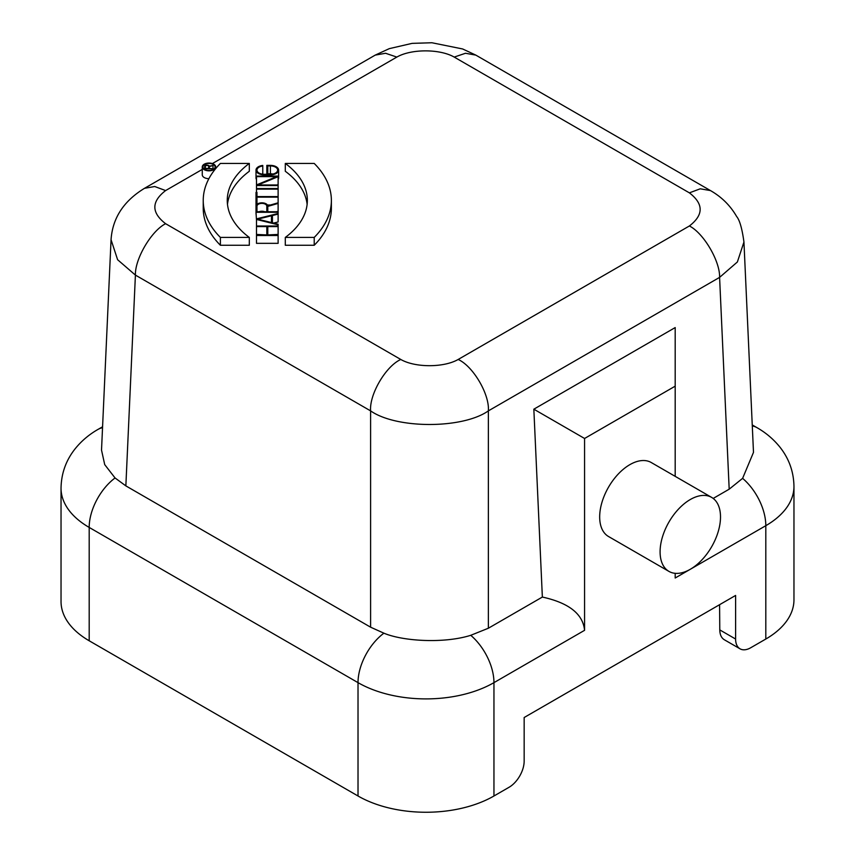 <?xml version="1.0" encoding="UTF-8"?>
<svg xmlns="http://www.w3.org/2000/svg" width="855" height="855" viewBox="0 0 855 855"><rect width="100%" height="100%" fill="white"/><g stroke="black" fill="none" stroke-linecap="round" stroke-linejoin="round"><path stroke-width="1.28" d="M675.194 573.331L675.194 578.001L765.813 525.686A96.113 55.49 180 0 0 793.964 486.442L793.964 599.804A96.113 55.49 180 0 1 765.813 639.038L765.813 525.686A42.718 24.667 -120 0 0 742.61 478.351L729.187 489.188L713.188 498.433M542.359 597.057L533.841 409.192L675.194 327.572L675.194 386.161L584.574 438.476L584.574 630.317C582.95 613.965 568.885 602.882 542.359 597.057L488.365 628.233L470.752 635.308A42.718 24.667 60 0 1 493.955 682.643L493.955 795.994L509.056 787.273A21.364 12.333 120 0 0 524.158 761.121L524.158 717.516L735.61 595.443L735.61 639.038A21.364 12.333 120 0 0 740.035 648.817A21.364 12.333 120 0 0 750.711 647.759L765.813 639.038M719.589 604.688L719.782 629.9C719.889 634.667 721.396 637.948 724.303 639.732M493.955 795.994A96.113 55.49 180 0 1 358.021 795.994L358.021 682.643A42.718 24.667 -60 0 1 383.895 633.181L370.6 627.185L125.856 485.886L115.062 477.966L104.716 464.618L101.521 450.104L111.054 239.731L117.616 259.728L135.411 275.096L125.856 485.886M584.574 630.317L493.955 682.643A96.113 55.49 180 0 1 358.021 682.643L89.187 527.428L89.187 640.78L358.021 795.994M89.187 640.78A96.113 55.49 180 0 1 61.036 601.546L61.036 488.184A96.113 55.49 180 0 0 89.187 527.428A42.718 24.667 120 0 1 115.062 477.966M690.295 499.523A42.718 24.667 -60 0 1 711.659 497.407A42.718 24.667 -60 0 1 711.659 546.73A42.718 24.667 -60 0 1 668.941 571.397A42.718 24.667 -60 0 1 662.39 537.164A42.718 24.667 -60 0 1 690.295 499.523M711.659 497.407L651.243 462.523A42.718 24.667 120 0 0 629.879 464.639A42.718 24.667 120 0 0 601.973 502.28A42.718 24.667 120 0 0 608.525 536.513L668.941 571.397M205.307 166.458L205.307 168.414L205.307 166.458A1.678 0.973 180 0 1 206.996 165.485A1.678 0.973 180 0 1 208.673 166.458L208.673 168.414L205.307 168.414M208.673 166.458L208.673 168.414M213.002 165.507L209.261 166.169A2.319 1.336 0 0 0 206.75 165.122A2.319 1.336 0 0 0 204.666 166.458L204.666 168.788L213.002 168.788L209.315 168.414L209.315 166.565L213.002 165.507L213.002 168.414M209.315 168.414L209.315 166.565M213.002 169.6L213.002 168.788M204.666 169.418L204.666 168.788M208.994 163.433A6.092 3.516 180 0 1 215.086 166.949A6.092 3.516 180 0 1 208.994 170.466A6.092 3.516 180 0 1 202.913 166.949A6.092 3.516 180 0 1 208.994 163.433M208.994 163.059A6.733 3.88 -0 0 0 202.272 166.949A6.733 3.88 -0 0 0 208.994 170.829A6.733 3.88 -0 0 0 215.727 166.949A6.733 3.88 -0 0 0 208.994 163.059M202.272 166.949L202.272 174.794A6.733 3.88 0 0 0 208.887 178.684M256.97 206.226L256.97 211.751L256.97 206.226A4.927 2.843 180 0 1 261.897 203.383A4.927 2.843 180 0 1 266.824 206.226L266.824 211.751L256.97 211.751M259.065 211.751A4.927 2.843 180 0 1 264.729 211.751M266.824 206.226L266.824 211.751M278.121 203.415L278.121 202.795L267.743 205.788A5.889 3.399 0 0 0 261.523 202.838A5.889 3.399 0 0 0 256.008 206.226L256.008 212.297L278.121 212.297L278.121 211.751L267.786 211.751L267.786 206.397L278.121 203.415L278.121 211.26L276.443 211.751M267.786 211.751L267.786 206.397M278.121 213.504L256.489 218.859L256.489 219.457L278.121 224.812L278.121 224.202L272.424 222.802L272.424 215.513L278.121 214.113L278.121 212.297M256.008 212.297L256.489 220.152M256.008 214.028A5.889 3.399 -0 0 0 256.008 214.071L256.008 206.226M262.774 166.009L262.774 165.443A8.208 4.735 -0 0 0 256.008 170.102A8.208 4.735 -0 0 0 264.216 174.847L270.394 174.847A8.208 4.735 -0 0 0 278.602 170.102A8.208 4.735 -0 0 0 270.394 165.368L266.824 165.368L266.824 170.102L267.786 170.102L267.786 165.923L270.394 165.923A7.246 4.179 180 0 1 277.64 170.102A7.246 4.179 180 0 1 270.394 174.292L264.216 174.292A7.246 4.179 180 0 1 256.97 170.102A7.246 4.179 180 0 1 262.774 166.009L262.774 173.854A7.246 4.179 180 0 0 261.716 174.035M267.786 173.768L270.394 173.768A7.246 4.179 180 0 1 272.895 174.035M267.786 170.102L267.786 174.292M266.824 170.102L266.824 174.292M278.121 179.55A8.208 4.735 -0 0 0 278.602 177.958L278.602 170.102M256.008 170.102L256.008 177.958A8.208 4.735 -0 0 0 256.489 179.55M278.121 176.077L256.489 176.077L256.489 176.622L276.625 176.622L256.489 184.926L256.489 185.546L278.121 185.546L278.121 184.99L257.996 184.99L278.121 176.686L278.121 176.077M277.02 184.99L278.121 184.541L278.121 176.686M278.121 185.546L278.121 188.56L256.489 188.56L256.489 189.115L278.121 189.115L278.121 188.56M256.489 185.546L256.489 188.56M256.489 176.622L256.489 184.477L257.59 184.477M278.121 196.586L256.97 196.586L256.97 192.407L256.008 192.407L256.008 201.32L256.97 201.32L256.97 197.142L278.121 197.142L278.121 189.115M256.489 192.407L256.489 189.115M267.38 204.986L270.522 204.986M278.121 202.795L278.121 197.142M256.97 204.366L256.97 201.32M256.008 206.183L256.008 201.32M271.463 215.759L271.463 222.557L271.463 215.759L257.718 219.158L271.463 222.557M278.121 224.812L278.121 226.019L256.489 226.019L256.489 226.575L266.824 226.575L266.824 234.933L256.489 234.933L256.489 235.488L278.121 235.488L278.121 234.933L267.786 234.933L267.786 226.575L278.121 226.575L278.121 226.019M256.489 219.457L256.489 226.019M278.121 214.113L278.121 221.958L273.568 223.08M272.424 215.513L272.424 222.802M266.824 234.933L256.489 234.42L256.489 226.575M267.786 234.933L278.121 234.42L278.121 226.575M256.489 235.488L256.489 243.333L278.121 243.333L278.121 235.488M285.303 163.433A104.128 60.117 180 0 1 307.351 200.433A104.128 60.117 180 0 1 285.303 237.423L314.213 237.423A128.154 73.99 0 0 0 331.377 200.433A128.154 73.99 0 0 0 314.213 163.433L285.303 163.433L285.303 171.278A104.128 60.117 180 0 1 307.127 204.356M314.213 237.423L314.213 245.267A128.154 73.99 0 0 0 331.377 208.278L331.377 200.433M285.303 237.423L285.303 245.267L314.213 245.267M220.398 163.433A128.154 73.99 -0 0 0 203.234 200.433A128.154 73.99 -0 0 0 220.398 237.423L249.307 237.423A104.128 60.117 180 0 1 227.259 200.433A104.128 60.117 180 0 1 249.307 163.433L220.398 163.433M203.234 200.433L203.234 208.278A128.154 73.99 -0 0 0 220.398 245.267L249.307 245.267L249.307 237.423M227.483 204.356A104.128 60.117 180 0 1 249.307 171.278L249.307 163.433M220.398 245.267L220.398 237.423M710.462 190.579L710.462 190.579C721.588 196.907 730.309 205.542 736.636 216.497C739.671 220.098 742.108 228.606 743.946 242.018L737.373 261.983L719.589 277.383C720.167 261.331 703.665 233.116 689.387 225.977C703.729 214.936 703.729 203.896 689.387 192.856L700.245 188.805L710.462 190.579L475.85 55.126L465.505 53.267L454.208 57.082C439.865 48.799 411.18 48.799 396.838 57.082L385.562 53.267L375.206 55.115L389.303 48.639L412.089 43.37L431.893 42.75L462.662 48.97L475.84 55.115M458.162 359.474C473.061 366.122 489.68 394.262 488.365 410.881C462.662 428.986 396.581 429.06 370.6 410.881C369.285 394.401 385.776 366.186 400.792 359.474C415.135 367.757 443.82 367.757 458.162 359.474L689.387 225.977M375.195 55.126L144.527 188.303L154.734 186.518L165.614 190.569C151.271 201.62 151.271 212.66 165.614 223.7C151.442 230.764 134.844 258.915 135.411 275.096L370.6 410.881L370.6 627.185M743.946 242.018L753.49 452.37L742.61 478.351M675.194 386.161L675.194 476.353M584.574 438.476L533.841 409.192M470.752 635.308C444.087 643.74 402.983 641.261 383.895 633.181M735.61 639.038L719.782 629.9M270.394 165.923L270.394 173.768M270.394 174.847L270.394 176.077M264.216 174.847L264.216 176.077M729.187 489.188L719.589 277.383L488.365 410.881L488.365 628.233M165.614 223.7L400.792 359.474M396.838 57.082L212.361 163.583M202.272 169.408L165.614 190.569M689.387 192.856L454.208 57.082M752.293 425.929A42.718 24.667 -60 0 1 756.964 427.65L752.24 424.924M61.036 488.184C61.282 473.339 66.049 460.129 75.336 448.544C81.642 440.806 89.209 434.426 98.036 429.392A42.718 24.667 60 0 1 102.525 427.714M740.035 648.817L724.27 639.722M215.727 168.563L215.727 166.949M144.516 188.303C123.654 201.021 112.497 218.175 111.054 239.731M793.964 486.442C793.718 471.671 788.994 458.515 779.792 446.962C773.465 439.16 765.856 432.716 756.964 427.65M98.036 429.392L102.568 426.773"/></g></svg>
